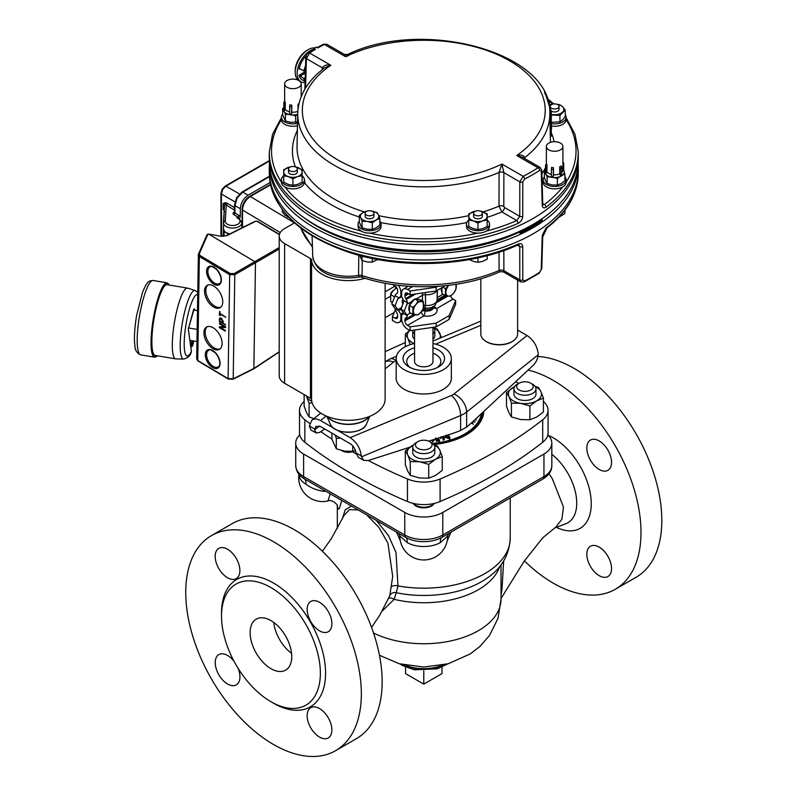<?xml version="1.0" encoding="UTF-8"?>
<svg xmlns="http://www.w3.org/2000/svg" width="796" height="796" viewBox="0 0 796 796"><rect width="100%" height="100%" fill="white"/><g stroke="black" fill="none" stroke-linecap="round" stroke-linejoin="round"><path stroke-width="1.19" d="M550.922 112.336L551.29 136.166L551.29 112.326L546.295 96.445M551.29 136.166L550.165 129.708M551.29 112.326L549.131 102.346L544.384 92.256M551.538 128.683L551.499 125.659M219.308 326.838L224.094 326.659L219.487 323.912L219.497 323.166L225.348 326.659L225.497 327.454L220.721 327.654L225.298 330.38L225.278 331.126L219.427 327.634L219.517 326.828M219.945 315.554L219.288 315.166L219.676 311.365L219.975 313.365L225.825 317.236L219.965 314.112L219.945 315.534M212.85 348.618A12.875 7.433 -120 0 0 219.447 349.345A12.875 7.433 -120 0 0 221.447 339.126A12.875 7.433 -120 0 0 213.169 327.773A12.875 7.433 -120 0 0 206.572 327.047A12.875 7.433 -120 0 0 204.562 337.255A12.875 7.433 -120 0 0 212.85 348.618M213.487 306.938A12.875 7.433 -120 0 0 220.084 307.664A12.875 7.433 -120 0 0 222.084 297.445A12.875 7.433 -120 0 0 213.806 286.092A12.875 7.433 -120 0 0 207.209 285.366A12.875 7.433 -120 0 0 205.199 295.575A12.875 7.433 -120 0 0 213.487 306.938M219.517 321.674L219.796 318.022L221.218 318.181L223.129 321.584L223.109 323.067L225.706 324.997L219.517 321.674L220.164 321.305M253.208 368.846L253.874 368.488L255.486 262.789L254.839 261.665L208.681 234.084L206.92 234.989L207.955 234.094L199.269 253.834L199.985 255.446L230.323 273.575L234.153 273.575L279.207 247.556M279.207 249.058L234.79 274.71L229.686 274.68L199.348 256.551L198.393 254.412L196.682 358.966L197.935 360.916L228.273 379.035A0.915 0.517 120.9 0 1 228.094 378.627L233.208 378.806L234.79 274.71L234.153 273.575M196.811 358.439L197.756 360.498L199.348 256.551A0.915 0.517 120.9 0 1 199.985 255.446M221.139 236.322L226.552 235.546L255.307 221.189A0.915 0.527 63.5 0 1 255.745 221.258L226.999 235.616L220.94 236.293L208.93 234.104A0.915 0.517 2.6 0 0 208.681 234.084M199.269 253.834A0.915 0.706 -156.3 0 0 198.443 254.183L206.92 234.989M253.665 368.906L232.989 379.224A0.915 0.527 -116.5 0 0 233.208 378.806L253.874 368.488L279.207 351.742M224.731 326.29L224.094 326.659M220.124 323.544L219.487 323.912M225.656 327.096L219.427 327.634M220.084 327.255L219.756 326.688M220.174 321.295L219.199 321.106M219.855 320.738L219.875 318.878L219.228 319.246M219.875 318.878L220.164 317.893M223.109 323.057L221.198 318.927L219.875 319.634L219.855 321.126L222.462 322.678L223.119 321.295M221.855 318.549L220.532 319.266M221.776 318.589L219.875 319.634M223.069 320.848L222.482 321.186M220.263 315.345L219.288 315.166M219.945 314.788L219.985 311.783M220.601 313.743L219.965 314.112M207.885 285.038A12.875 7.433 -120 0 0 206.681 295.415A12.875 7.433 -120 0 0 214.791 306.181A12.875 7.433 -120 0 0 220.701 307.236M207.249 326.728A12.875 7.433 -120 0 0 206.055 337.106A12.875 7.433 -120 0 0 214.154 347.862A12.875 7.433 -120 0 0 220.064 348.917M191.906 340.688A4.139 0.836 99.5 0 0 191.319 345.981A4.139 0.836 99.5 0 0 191.667 346.708A4.139 0.836 99.5 0 0 191.796 346.678L192.722 345.414L193.607 340.967M183.667 359.066A34.765 7.045 99.5 0 1 182.254 323.594A34.765 7.045 99.5 0 1 195.139 290.52L187.727 288.152A35.87 7.263 99.5 0 0 187.528 288.102A35.87 7.263 99.5 0 0 176.413 312.311A35.87 7.263 99.5 0 0 172.732 352.529A35.87 7.263 99.5 0 0 175.677 358.867A35.87 7.263 99.5 0 0 175.886 358.887L183.667 359.066C187.697 358.031 190.224 355.762 191.259 352.26L191.398 351.315L191.259 352.26M187.528 288.102L167.09 284.689A35.87 7.263 99.5 0 0 155.976 308.888A35.87 7.263 99.5 0 0 152.305 349.106A35.87 7.263 99.5 0 0 155.25 355.444L175.677 358.867M189.886 340.35L196.95 341.534M193.796 310.052L197.418 310.659M188.393 327.932L197.129 329.395M241.835 227.527L243.636 227.019M532.753 384.339L530.803 383.214L532.753 384.339A11.035 6.368 180 0 1 535.987 388.846L535.987 394.1A11.035 6.368 180 0 1 524.952 400.478A11.035 6.368 180 0 1 513.918 394.1L513.918 388.846A11.035 6.368 180 0 1 517.141 384.339L519.101 383.214A8.278 4.776 0 0 0 519.101 389.97A8.278 4.776 0 0 0 530.803 389.97A8.278 4.776 0 0 0 530.803 383.214L530.803 383.214A8.278 4.776 0 0 0 519.101 383.214M535.987 388.846A11.035 6.368 180 0 1 529.171 394.736A11.035 6.368 180 0 1 517.151 393.353A11.035 6.368 180 0 1 513.918 388.846M433.372 327.285A11.035 6.368 180 0 1 434.815 330.43L434.815 335.693A11.035 6.368 180 0 1 432.974 339.215M414.577 339.215A11.035 6.368 180 0 1 412.736 335.693L412.736 330.43A11.035 6.368 180 0 1 412.746 330.27M434.815 330.43A11.035 6.368 180 0 1 432.974 333.952M414.577 333.952A11.035 6.368 180 0 1 412.736 330.43M413.442 445.014L405.313 450.864L407.791 454.994A16.557 9.562 0 0 0 419.492 461.75A16.557 9.562 0 0 0 435.482 459.272A16.557 9.562 0 0 0 439.77 450.038A16.557 9.562 0 0 0 434.138 445.064M413.423 445.064A16.557 9.562 0 0 0 412.069 445.76A16.557 9.562 0 0 0 407.791 454.994L410.258 461.531L419.492 461.75L428.726 464.386L435.482 459.272L442.248 456.576L439.77 450.038L437.293 445.919L433.87 444.675M442.248 456.576L442.248 470.386L435.482 475.491L428.726 478.187L419.492 477.968L410.258 475.331L407.791 471.212L405.313 464.675L405.313 450.864M431.581 442.755L429.631 441.621L431.581 442.755A11.035 6.368 180 0 1 434.815 447.262L434.815 452.516A11.035 6.368 180 0 1 423.78 458.884A11.035 6.368 180 0 1 412.736 452.516L412.736 447.262A11.035 6.368 180 0 1 415.97 442.755L417.92 441.621A8.278 4.776 0 0 0 417.92 448.387A8.278 4.776 0 0 0 429.631 448.387A8.278 4.776 0 0 0 429.631 441.621L429.631 441.621A8.278 4.776 0 0 0 417.92 441.621M428.726 478.187L428.726 464.386M410.258 475.331L410.258 461.531M306.221 395.771L306.609 396.577A16.557 9.562 0 0 0 311.753 401.323M306.321 395.831A16.557 9.562 0 0 0 306.609 396.577L309.087 403.114L312.161 402.945M313.893 418.577L309.087 416.925L306.609 412.796L304.142 406.259L304.142 394.567M309.087 416.925L309.087 403.114M514.624 386.607L506.485 392.458L508.962 396.577A16.557 9.562 0 0 0 520.664 403.333A16.557 9.562 0 0 0 536.653 400.866A16.557 9.562 0 0 0 540.942 391.632A16.557 9.562 0 0 0 535.31 386.647M514.594 386.647A16.557 9.562 0 0 0 513.241 387.344A16.557 9.562 0 0 0 508.962 396.577L511.43 403.114L520.664 403.333L529.897 405.97L536.653 400.866L543.419 398.169L540.942 391.632L538.464 387.503L535.041 386.269M543.419 398.169L543.419 411.97L536.653 417.084L529.897 419.781L520.664 419.562L511.43 416.925L508.962 412.796L506.485 406.259L506.485 392.458M529.897 419.781L529.897 405.97M511.43 416.925L511.43 403.114M409.741 330.43L405.313 334.041L407.791 338.161A16.557 9.562 0 0 0 414.358 343.554M409.87 330.499A16.557 9.562 0 0 0 407.791 338.161L410.258 344.708M439.72 338.28A16.557 9.562 0 0 0 439.77 333.216A16.557 9.562 0 0 0 434.138 328.231M441.491 337.534L437.293 329.096L433.87 327.853M405.313 346.688L405.313 334.041M543.419 401.483A27.591 15.93 180 0 1 548.056 410.328A27.591 15.93 180 0 1 542.703 419.751A478.277 276.132 180 0 1 440.098 478.983A27.591 15.93 180 0 1 407.452 478.983A478.277 276.132 180 0 1 368.359 460.516M356.14 453.849A478.277 276.132 180 0 1 352.419 451.73M331.922 439.143A478.277 276.132 180 0 1 320.808 431.611M309.753 423.542A478.277 276.132 180 0 1 304.848 419.751A27.591 15.93 180 0 1 299.505 410.328A27.591 15.93 180 0 1 304.142 401.483M515.768 381.592A478.277 276.132 180 0 1 518.634 383.483M385.125 351.723A478.277 276.132 180 0 1 405.313 342.579M483.809 411.413A60.058 34.676 180 0 1 433.74 444.516M548.056 410.328L548.056 432.855A27.591 15.93 180 0 1 542.703 442.277A478.277 276.132 180 0 1 440.098 501.52A27.591 15.93 180 0 1 407.452 501.52A478.277 276.132 180 0 1 304.848 442.277A27.591 15.93 180 0 1 299.505 432.855L299.505 410.328M405.572 667.128L405.572 673.615L423.78 684.132L441.989 673.615L441.989 667.128M423.78 684.132L423.78 670.7M335.623 750.668L356.439 738.648A124.166 71.69 -120 0 0 375.473 639.158A124.166 71.69 -120 0 0 294.351 529.738A124.166 71.69 -120 0 0 232.273 523.589L211.457 535.608A124.166 71.69 60 0 1 273.545 541.758A124.166 71.69 60 0 1 354.658 651.168A124.166 71.69 60 0 1 335.623 750.668A124.166 71.69 60 0 1 273.545 744.519A124.166 71.69 60 0 1 192.423 635.099A124.166 71.69 60 0 1 211.457 535.608M548.932 473.849A40.467 23.363 60 0 1 552.225 478.535L563.478 507.042L561.896 519.241L555.747 527.191L542.872 537.678L524.086 561.319L501.032 598.483M528.096 370.1A124.166 71.69 60 0 1 553.2 380.359A124.166 71.69 60 0 1 634.312 489.779A124.166 71.69 60 0 1 615.288 589.279A124.166 71.69 60 0 1 553.2 583.13A124.166 71.69 60 0 1 524.375 560.862M599.189 440.924A17.472 10.089 60 0 1 610.602 456.327A17.472 10.089 60 0 1 607.925 470.327A17.472 10.089 60 0 1 599.189 469.461A17.472 10.089 60 0 1 587.776 454.058A17.472 10.089 60 0 1 590.453 440.059A17.472 10.089 60 0 1 599.189 440.924M599.189 547.131A17.472 10.089 60 0 1 610.602 562.523A17.472 10.089 60 0 1 607.925 576.533A17.472 10.089 60 0 1 599.189 575.667A17.472 10.089 60 0 1 587.776 560.265A17.472 10.089 60 0 1 590.453 546.265A17.472 10.089 60 0 1 599.189 547.131M501.032 594.811L501.987 589.478L503.659 560.931M344.041 515.42L349.454 509.629L358.21 509.967M366.478 514.733L378.926 527.43L387.911 543.111L392.697 576.453L389.801 595.677L379.801 615.159L371.563 627.407M270.939 587.567A69.899 40.357 -120 0 0 235.994 584.105A69.899 40.357 -120 0 0 225.278 640.113A69.899 40.357 -120 0 0 270.939 701.714A69.899 40.357 -120 0 0 305.893 705.176A69.899 40.357 -120 0 0 316.609 649.158A69.899 40.357 -120 0 0 270.939 587.567M319.534 630.85A17.472 10.089 60 0 1 308.112 615.457A17.472 10.089 60 0 1 310.788 601.448A17.472 10.089 60 0 1 319.534 602.313A17.472 10.089 60 0 1 330.947 617.716A17.472 10.089 60 0 1 328.27 631.716A17.472 10.089 60 0 1 319.534 630.85M238.113 668.361A17.472 10.089 60 0 1 236.322 684.868A17.472 10.089 60 0 1 227.586 684.003A17.472 10.089 60 0 1 216.164 668.61A17.472 10.089 60 0 1 218.85 654.601A17.472 10.089 60 0 1 227.586 655.466A17.472 10.089 60 0 1 234.024 661.287M319.504 737.076A17.472 10.089 60 0 1 308.082 721.673A17.472 10.089 60 0 1 310.768 707.674A17.472 10.089 60 0 1 319.504 708.539A17.472 10.089 60 0 1 330.917 723.932A17.472 10.089 60 0 1 328.241 737.942A17.472 10.089 60 0 1 319.504 737.076M227.527 577.767A17.472 10.089 60 0 1 216.114 562.364A17.472 10.089 60 0 1 218.791 548.364A17.472 10.089 60 0 1 227.527 549.23A17.472 10.089 60 0 1 238.939 564.633A17.472 10.089 60 0 1 236.263 578.632A17.472 10.089 60 0 1 227.527 577.767M615.288 589.279L636.094 577.259A124.166 71.69 -120 0 0 655.128 477.759A124.166 71.69 -120 0 0 574.015 368.349A124.166 71.69 -120 0 0 537.947 356.469M273.734 622.432A29.432 16.995 -120 0 0 291.565 653.327M270.939 668.67A29.432 16.995 60 0 1 251.715 642.73A29.432 16.995 60 0 1 256.222 619.149A29.432 16.995 60 0 1 285.655 636.143A29.432 16.995 60 0 1 285.655 670.123A29.432 16.995 60 0 1 270.939 668.67M330.28 493.838L327.922 500.963C331.454 498.903 337.862 504.535 337.414 506.007M337.365 505.828L337.932 508.465L338.628 508.992L339.434 508.485L341.743 500.455M299.007 474.336A23.601 13.622 0 0 0 305.913 484.117C311.087 488.137 317.325 490.555 324.619 491.381A9.194 0.637 87.2 0 1 324.629 490.575M311.753 483.142L304.5 478.923A25.601 14.776 180 0 1 301.883 477.152C298.182 474.476 296.132 470.615 295.734 465.6A26.875 15.512 180 0 0 303.604 476.565A5.522 3.184 120 0 0 304.5 478.923A9.194 5.313 120 0 1 305.913 484.117M299.734 434.915A26.875 15.512 0 0 0 295.734 443.064A26.875 15.512 0 0 0 303.604 454.038L303.604 476.565L404.776 534.982L404.776 512.455A26.875 15.512 0 0 0 442.785 512.455L543.957 454.038L543.957 476.565A5.522 3.184 60 0 1 542.812 479.092C548.951 475.152 551.956 470.655 551.827 465.6A26.875 15.512 180 0 1 543.957 476.565L442.785 534.982A26.875 15.512 180 0 1 404.776 534.982A5.522 3.184 120 0 0 405.671 537.34L399.761 533.947M396.458 532.046L400.328 540.753M447.223 540.753L451.093 532.046M391.453 586.921A5.522 3.333 -170.9 0 1 397.97 585.906L395.99 552.424L388.528 535.638L376.359 520.435M351.494 506.077L345.205 509.808L342.19 519.161M448.447 533.579L441.88 537.34A9.194 5.313 -120 0 0 440.467 542.534L447.69 535.907L448.884 533.25M543.957 454.038A26.875 15.512 0 0 0 551.827 443.064A26.875 15.512 0 0 0 547.817 434.915M389.821 595.637A5.522 5.413 -154 0 1 396.229 592.712L397.97 585.906A86.456 49.919 0 0 0 510.236 538.265L510.236 497.898M388.667 598.254A5.522 3.622 -146.6 0 1 394.139 599.328L396.229 592.712A81.859 47.263 0 0 0 487.769 577.677L488.177 577.379M382.15 611.129L394.139 599.328A77.262 44.606 0 0 0 499.629 566.613M404.776 512.455L303.604 454.038M434.298 503.4A11.035 6.368 180 0 1 423.78 507.848A11.035 6.368 180 0 1 413.253 503.4M566.135 182.115A11.492 6.637 180 0 1 566.135 182.234A11.492 6.637 180 0 1 562.623 187.01A11.492 6.637 180 0 1 546.504 186.921A11.492 6.637 180 0 1 543.141 182.234L543.141 179.826A11.492 6.637 180 0 1 544.384 176.831M565.26 114.694A11.492 6.637 180 0 1 566.135 117.241L566.135 119.639A11.492 6.637 180 0 1 566.135 119.758A11.492 6.637 180 0 1 551.529 126.027M543.141 180.334A11.96 6.905 0 0 0 542.683 182.304L542.763 183.05A131.35 75.829 180 0 1 542.166 183.786M379.831 221.089A11.492 6.637 180 0 1 381.075 224.084L381.075 226.482A11.492 6.637 180 0 1 369.782 233.119A11.492 6.637 180 0 1 361.304 231.099A11.492 6.637 180 0 1 358.081 226.482L358.081 224.084A11.492 6.637 180 0 1 359.314 221.089M487.182 220.104A11.492 6.637 180 0 1 489.48 224.084L489.48 226.482A11.492 6.637 180 0 1 486.256 231.099A11.492 6.637 180 0 1 477.779 233.119A11.492 6.637 180 0 1 466.486 226.482L466.486 224.084A11.492 6.637 180 0 1 468.784 220.104M359.314 217.01A131.35 75.829 180 0 1 304.788 183.05L304.878 182.284A11.96 6.905 0 0 0 304.41 180.334M297.475 125.738A11.492 6.637 180 0 1 281.426 119.758A11.492 6.637 180 0 1 281.416 119.639L281.416 117.241A11.492 6.637 180 0 1 282.66 114.236M302.112 175.846A11.492 6.637 180 0 1 304.41 179.826L304.41 182.234A11.492 6.637 180 0 1 297.415 188.344A11.492 6.637 180 0 1 284.928 187.01A11.492 6.637 180 0 1 281.416 182.234A11.492 6.637 180 0 1 281.426 182.115M373.961 213.268L373.961 216.273A4.388 2.537 180 0 1 371.254 218.611A4.388 2.537 180 0 1 366.468 218.064A4.388 2.537 180 0 1 365.185 216.273L365.185 213.268A4.388 2.537 180 0 1 367.891 210.93A4.388 2.537 180 0 1 372.677 211.477A4.388 2.537 180 0 1 373.961 213.268A4.388 2.537 180 0 1 371.254 215.607A4.388 2.537 180 0 1 366.468 215.059A4.388 2.537 180 0 1 365.185 213.268M482.376 213.268L482.376 216.273A4.388 2.537 180 0 1 477.978 218.81A4.388 2.537 180 0 1 473.59 216.273L473.59 213.268A4.388 2.537 180 0 1 477.978 210.731A4.388 2.537 180 0 1 482.376 213.268A4.388 2.537 180 0 1 477.978 215.806A4.388 2.537 180 0 1 473.59 213.268M550.255 106.236A4.388 2.537 180 0 1 554.802 103.888A4.388 2.537 180 0 1 559.031 106.425L559.031 109.43A4.388 2.537 180 0 1 556.036 111.828A4.388 2.537 180 0 1 551.14 110.952M559.031 106.425A4.388 2.537 180 0 1 555.379 108.923A4.388 2.537 180 0 1 550.494 107.261M297.306 169.011L297.306 172.016A4.388 2.537 180 0 1 292.918 174.553A4.388 2.537 180 0 1 288.53 172.016L288.53 169.011A4.388 2.537 180 0 1 292.918 166.473A4.388 2.537 180 0 1 297.306 169.011A4.388 2.537 180 0 1 292.918 171.548A4.388 2.537 180 0 1 288.53 169.011M432.974 327.345L432.974 361.513A9.194 5.313 180 0 1 427.293 366.419A9.194 5.313 180 0 1 417.273 365.264A9.194 5.313 180 0 1 414.577 361.513L414.577 330.002M269.267 154.344A154.524 89.212 0 0 0 269.267 156.543A154.524 89.212 0 0 0 365.523 238.074A154.524 89.212 0 0 0 533.041 218.522A154.524 89.212 0 0 0 578.284 156.543A154.524 89.212 0 0 0 578.284 154.344L578.224 151.608A154.464 89.182 180 0 1 546.076 207.179C543.867 208.542 542.583 207.856 542.245 205.119L541.26 171.23L539.648 170.364A153.598 88.674 180 0 1 532.385 174.861A153.598 88.674 180 0 1 524.604 179.05L522.783 181.896L522.733 216.383C522.465 219.467 520.932 221.776 518.116 223.318A154.464 89.182 180 0 1 354.787 232.492A154.464 89.182 180 0 1 269.327 151.608L269.267 154.344M578.155 163.658L578.284 169.657A154.524 89.212 180 0 1 578.284 171.866A154.524 89.212 180 0 1 533.041 233.845A154.524 89.212 180 0 1 365.523 253.387A154.524 89.212 180 0 1 269.267 171.866A154.524 89.212 180 0 1 269.267 169.657L269.396 163.658A154.394 89.132 -0 0 0 423.78 253.894A154.394 89.132 -0 0 0 578.155 163.658A154.394 89.132 -0 0 0 578.145 163.1M578.224 174.593C577.428 194.95 566.573 213.059 545.658 228.92L542.763 234.561L541.778 268.501L539.2 273.227A2.209 1.363 -123.6 0 0 539.648 272.262L541.26 269.287L542.245 235.347L546.076 227.964A154.464 89.182 -0 0 0 578.224 174.593L578.284 171.866M518.116 244.103A2.209 1.104 66 0 1 517.669 245.078C470.655 266.531 401.861 269.585 349.762 252.601C299.097 235.367 272.282 209.368 269.327 174.593A154.464 89.182 -0 0 0 356.499 253.765A154.464 89.182 -0 0 0 518.116 244.103C520.922 243.079 522.465 243.914 522.733 246.611L522.783 279.953L524.604 280.948A153.598 88.674 -0 0 0 532.385 276.749A153.598 88.674 -0 0 0 539.648 272.262M545.658 228.92A2.209 1.423 -126.8 0 0 546.076 227.964M269.416 163.1A154.394 89.132 -0 0 0 269.396 163.658M541.499 219.199A150.842 87.082 -0 0 0 543.449 217.766M332.857 233.497A150.842 87.082 -0 0 0 514.694 233.497M468.784 259.217L473.381 261.426L477.978 262.292L482.585 261.426L487.182 259.217L487.182 255.665M282.291 209.716L282.291 211.895L284.948 215.228L288.898 217.487M359.314 254.571L362.061 260.491L367.195 261.954L372.319 262.083L377.722 259.496M578.284 156.543L578.155 162.553A154.394 89.132 180 0 1 423.78 250.581A154.394 89.132 180 0 1 269.396 162.553L269.267 156.543M486.256 231.099A152.255 87.898 0 0 0 516.773 220.532A2.209 1.104 66 0 1 518.116 223.318M322.3 69.62L322.35 67.829C323.992 65.302 326.818 64.446 330.808 65.272L324.609 67.819C307.455 80.844 298.5 95.958 297.744 113.171L297.037 146.345A126.753 73.182 0 0 0 364.319 211.875M522.733 216.383A2.209 1.234 0.1 0 1 519.758 216.303L516.773 220.532L501.848 211.915L499.022 206.134L499.072 172.424L501.918 164.056L503.878 172.632L503.808 206.343L504.455 207.467L519.758 216.303L519.798 181.826L523.151 176.314A2.209 1.184 63.3 0 1 524.604 179.05M304.878 182.284L304.41 180.095M524.256 158.275A3.682 2.129 178.4 0 1 524.853 157.548A126.047 72.774 180 0 0 549.807 113.171C552.295 52.267 423.014 17.621 347.534 54.506L345.633 56.705L344.22 54.337L326.778 44.268L324.4 44.447A151.389 87.401 0 0 0 318.042 47.83L316.092 47.153A153.598 88.674 0 0 0 314.261 48.208L314.261 49.262A2.209 1.274 60 0 1 314.33 49.233L308.35 52.974A2.209 1.363 56.4 0 1 309.574 53.004L330.808 65.272A121.44 70.118 0 0 0 337.902 159.956A121.44 70.118 0 0 0 501.918 164.056L523.151 176.314A151.389 87.401 0 0 0 537.977 167.757L540.195 167.478L522.763 157.409L516.743 155.499C520.614 154.464 523.31 155.15 524.853 157.548L524.882 158.643M348.479 55.71A3.682 2.189 179.9 0 1 345.991 56.148M314.33 49.233A2.209 1.274 60 0 1 315.435 49.332A151.389 87.401 0 0 0 309.574 53.004L306.42 58.635L322.35 67.829A3.682 2.119 -178.4 0 1 323.315 68.814M483.182 211.885A126.753 73.182 0 0 0 499.022 206.134A3.682 2.05 -179.9 0 1 503.808 206.343M487.182 217.348A131.35 75.829 180 0 0 501.848 211.915A3.682 2.119 120 0 0 504.455 207.467M297.744 113.171A126.047 72.774 180 0 0 366.538 178.901A126.047 72.774 180 0 0 499.072 172.424A3.682 2.05 -179.9 0 1 503.878 172.632L519.798 181.826A2.209 1.234 0.1 0 0 522.783 181.896M543.141 180.095L542.683 182.284M314.261 48.655L315.435 49.332M316.947 47.72L323.415 44.277A2.209 1.184 63.3 0 1 324.4 44.447L345.633 56.705A121.44 70.118 0 0 1 509.649 60.804A121.44 70.118 0 0 1 516.743 155.499L537.977 167.757A2.209 1.363 56.4 0 1 539.648 170.364M546.076 207.179A2.209 1.423 -126.8 0 0 544.335 204.622A152.255 87.898 0 0 0 562.623 187.01M558.692 217.437L564.901 213.487L564.901 210.204M372.319 258.451L372.319 262.083M362.061 256.103L362.061 260.491M287.605 216.104L287.605 217.209M477.978 257.864L477.978 262.292M332.798 233.467A150.842 87.082 -0 0 0 514.753 233.467M304.102 217.766A150.842 87.082 -0 0 0 518.803 232.382L518.803 231.696M518.873 231.666L520.116 232.392A152.683 88.147 -0 0 0 542.225 219.626L541.439 219.169M518.803 232.382L520.116 233.138L520.116 232.392M520.116 233.138A152.683 88.147 -0 0 0 542.225 220.373L542.225 219.626M503.828 250.581L503.878 270.69A3.682 2.189 -0.1 0 0 499.072 270.491L499.042 252.193M539.2 273.227L524.146 281.923L520.773 281.933L519.798 279.884L519.758 246.541L518.932 244.869L517.669 245.078M362.289 260.581L362.021 276.889L359.105 277.018L358.568 275.346A4.597 2.746 -179.4 0 1 362.14 275.605A126.047 72.774 -0 0 0 499.072 270.491L500.017 271.695L503.331 271.864L503.878 270.69L519.798 279.884A2.209 1.313 -0.1 0 0 522.783 279.953M524.146 281.923A2.209 1.184 -116.7 0 0 524.604 280.948M305.107 81.023A16.099 9.293 -60 0 1 303.813 78.496L305.196 77.7M305.057 82.585A18.398 10.617 -60 0 1 300.978 81.749L299.027 80.625A18.398 10.617 -60 0 1 295.216 72.207A18.398 10.617 -60 0 1 308.221 49.67A18.398 10.617 -60 0 1 314.728 47.929M300.978 81.749A18.398 10.617 -60 0 1 297.167 73.332A18.398 10.617 -60 0 1 314.102 49.233M295.216 72.207L295.216 70.705A16.557 9.562 -60 0 1 306.918 50.427L308.221 49.67M306.171 55.819A16.099 9.293 -60 0 0 299.087 69.212L299.913 68.735L299.087 69.212L299.913 68.735L303.813 70.993A16.099 9.293 -60 0 1 305.535 65.988M303.813 70.993L305.425 70.068M305.087 81.471L302.122 79.759A16.099 9.293 -60 0 1 299.087 75.222L305.375 71.59M303.813 78.496L299.087 75.222M356.011 452.864L361.314 455.929L363.553 460.327L358.29 457.292L356.011 452.864C355.315 448.874 353.354 445.8 350.14 443.661L320.509 426.556L315.942 426.367L314.629 429.85L316.181 432.984L319.514 432.477L324.738 428.994M351.364 432.119A18.497 10.676 180 0 1 345.305 432.119M361.314 455.929C360.27 448.088 356.548 441.999 350.14 437.651L337.086 430.119M517.619 330.081L527.042 335.524C533.449 339.862 537.171 345.952 538.215 353.792L538.195 354.787L466.625 412.059L466.625 427.034L460.605 430.517L460.605 415.532A26.676 15.403 0 0 0 466.625 412.059A15.631 10.358 51.3 0 0 453.949 394.01A11.035 6.368 180 0 1 451.451 395.453L350.14 437.651M333.484 428.039L320.509 420.547C317.037 418.626 314.161 418.507 311.883 420.189L309.345 425.92L314.639 428.984M451.342 376.757A27.651 15.97 180 0 1 451.431 378.03A27.651 15.97 180 0 1 443.332 389.324A27.651 15.97 180 0 1 413.194 392.786A27.651 15.97 180 0 1 396.129 378.03A27.651 15.97 180 0 1 396.209 376.757M484.495 340.389A17.94 10.358 -0 0 0 484.674 340.539A17.94 10.358 -0 0 0 486.535 341.802A17.94 10.358 -0 0 0 513.768 340.539A17.94 10.358 -0 0 0 513.947 340.389M428.686 441.153L449.621 434.437A188.742 124.972 128.7 0 0 460.605 430.517M538.195 354.787C537.668 358.946 536.036 362.429 533.31 365.235L474.555 420.049A188.742 90.167 -67.4 0 1 466.625 427.034M363.553 460.327L368.17 460.576L409.791 447.223M316.181 432.984L310.908 429.94L309.345 425.92M480.824 278.769L480.824 334.022A18.398 10.617 -0 0 0 484.306 340.24A18.398 10.617 -0 0 0 486.217 341.534A18.398 10.617 -0 0 0 514.136 340.24A18.398 10.617 -0 0 0 517.619 334.022L517.619 280.112M414.577 353.215A17.064 9.851 0 0 0 411.711 354.548A17.064 9.851 0 0 0 410.537 367.722M437.014 367.722A17.064 9.851 0 0 0 432.974 353.215M432.507 439.929L432.805 440.904L434.118 440.496L432.646 441.73L431.8 440.158M443.462 436.417L444.437 439.123L443.233 440.089L442.805 439.76L443.82 438.108L440.248 437.452M443.77 439.82L443.82 438.108M444.407 437.77L444.437 439.123L444.407 437.77M471.779 422.577L473.341 424.198L471.312 422.994M472.675 421.771L475.103 421.88L472.108 422.288M475.252 419.392L476.197 420.149L474.854 419.761M477.381 417.711L476.874 417.88M447.83 435.014L449.989 437.362L449.302 438.477L447.332 438.158L445.253 435.84M438.686 437.949L438.437 439.034L439.601 440.029M438.755 438.676L438.437 439.482M439.531 440.317L439.531 439.74L438.258 441.044L436.019 440.288L436.308 439.362L435.432 438.904M436.019 440.288L436.308 439.362L436.308 440.646M445.253 437.362L445.939 435.621M447.909 435.74L447.909 435.054M449.233 437.462L449.233 436.128M449.233 437.631L449.989 438.865M438.556 438.924L438.556 437.989M438.437 440.536L439.531 441.243M432.099 440.059L432.606 441.74M432.805 441.68L432.805 440.904M433.422 441.173L433.422 440.397M433.681 440.964L433.681 440.327M443.601 437.671L443.601 436.586M443.631 438.138L442.855 436.606M443.899 438.516L444.377 439.223M446.297 436.646L446.078 437.482L446.297 436.646M435.939 440.009L437.273 440.457M446.297 435.143L446.695 436.885L448.944 438.079L448.546 436.327L446.297 435.143M446.078 437.173L446.078 435.979M448.944 438.546L449.153 437.243M447.631 438.307L447.631 437.7M446.695 437.74L446.695 436.885M438.069 440.646L438.815 439.84L437.462 439.362L436.715 440.168L438.069 441.074M438.865 441.521L438.815 439.84M436.715 440.875L436.666 441.481M437.273 439.402L438.029 438.158M438.039 439.362L438.039 438.516M438.079 439.86L438.039 438.178M435.939 438.506L437.273 438.954M441.093 438.228L441.093 437.601L443.631 437.72M414.577 343.504A27.561 15.91 0 0 0 404.288 347.255A27.561 15.91 0 0 0 396.209 358.508A27.561 15.91 0 0 0 413.233 373.205A27.561 15.91 0 0 0 443.272 369.762A27.561 15.91 0 0 0 451.342 358.508A27.561 15.91 0 0 0 432.974 343.504M414.577 347.772A20.736 11.97 0 0 0 409.114 350.041A20.736 11.97 0 0 0 409.114 366.976A20.736 11.97 0 0 0 438.447 366.976L438.447 366.976A20.736 11.97 0 0 0 432.974 347.772M482.515 412.607A58.864 33.989 180 0 1 465.401 434.457A58.864 33.989 180 0 1 433.223 443.969M355.454 450.486L352.737 451.322L344.529 451.123L336.32 448.785L331.922 439.302L331.922 433.143M335.166 435.014L336.32 438.307L340.618 438.158M352.737 451.322L352.737 445.83M336.32 448.785L336.32 438.307M354.608 450.785A8.736 5.045 180 0 1 354.509 450.835A8.736 5.045 180 0 1 341.693 450.546M302.112 175.757L302.112 172.016A9.194 5.313 180 0 1 297.515 176.613L302.112 175.757L302.112 182.224L297.515 184.423L292.918 185.289L288.321 184.423L283.714 182.224L283.714 175.757L288.321 176.613A9.194 5.313 180 0 1 283.714 172.016A9.194 5.313 180 0 1 288.321 167.419A9.194 5.313 180 0 1 290.52 166.891M295.316 166.891A9.194 5.313 180 0 1 297.515 167.419A9.194 5.313 180 0 1 302.112 172.016L302.112 169.618L295.057 166.802M290.769 166.802L283.714 169.618L283.714 175.757M297.515 176.613A9.194 5.313 180 0 1 288.321 176.613L292.918 178.821L297.515 176.613M292.918 178.821L292.918 185.289M304.41 179.826A11.492 6.637 180 0 1 292.918 186.463A11.492 6.637 180 0 1 281.416 179.826A11.492 6.637 180 0 1 283.714 175.846M551.33 115.012L559.946 115.41L565.26 110.097L565.26 116.564L562.603 119.888L559.946 121.878L551.449 122.295M557.041 104.306A9.194 5.313 180 0 1 562.603 106.773L559.946 104.783L556.882 104.246M549.907 104.873A9.194 5.313 180 0 1 552.235 104.306M552.394 104.246L549.847 104.674M565.26 110.097L562.603 106.773A9.194 5.313 180 0 1 562.603 112.087A9.194 5.313 180 0 1 554.643 114.733A9.194 5.313 180 0 1 551.32 114.385M559.946 115.41L559.946 121.878M566.135 117.241A11.492 6.637 180 0 1 551.469 123.619M250.332 196.493C245.586 199.766 242.989 204.274 242.521 210.015L242.521 209.706C242.969 204.164 245.486 199.806 250.063 196.642L270.54 184.821L250.332 196.493L294.45 222.9L284.6 228.591A18.398 10.617 0 0 0 279.207 236.094A18.398 10.617 0 0 0 284.6 243.606L310.48 258.551A3.682 2.119 180 0 1 311.564 259.993A36.795 21.243 0 0 0 365.115 278.282M385.125 299.346L390.319 296.341M395.085 286.072A27.591 15.93 -60 0 1 394.508 286.411L385.125 291.834M385.125 317.743L394.249 312.47M279.207 236.094L279.207 375.782A18.398 10.617 0 0 0 284.6 383.284L310.48 398.229A3.682 2.119 180 0 1 311.564 399.672A36.795 21.243 0 0 0 348.867 420.298A36.795 21.243 0 0 0 385.125 399.055L385.125 283.217M269.416 176.692L242.73 192.095L248.113 195.209L270.093 182.513M248.113 195.209C243.377 198.483 240.78 202.99 240.312 208.721L234.919 205.617L234.919 212.86L240.312 216.522L240.312 208.721M240.312 216.522L239.487 218.95M249.576 196.821A2.726 1.572 -120 0 0 249.417 196.542A10.328 5.96 120 0 0 242.113 209.179L242.113 227.367M249.417 196.542L270.451 184.393M224.532 211.776L223.945 210.383M223.447 222.432L224.482 205.418A1.841 1.502 3.5 0 1 224.482 205.348L224.482 205.328A4.597 2.657 0 0 0 224.482 205.328A4.597 2.657 0 0 0 223.218 203.497L225.407 202.662A1.473 1.164 -91.2 0 1 225.218 204.234L223.218 203.497L223.218 209.507A4.597 2.657 180 0 1 224.174 210.383M269.366 161.041L225.905 186.135L222.671 189.528L221.348 194.025L221.726 236.024M237.198 197.915L236.691 197.617L242.014 192.035A1.473 0.846 60 0 1 242.73 192.095L237.198 197.915L234.919 205.617A1.473 0.846 0 0 1 234.512 205.02L234.512 212.273A1.473 0.846 0 0 0 234.919 212.86A1.473 0.866 120.9 0 1 233.865 214.651L237.994 217.119A1.473 0.866 120.9 0 0 239.049 215.328M238.989 218.323L241.835 222.771A9.194 5.313 180 0 1 232.631 228.074A9.194 5.313 180 0 1 223.437 222.771A9.194 5.313 180 0 1 223.447 222.581A1.841 1.502 3.5 0 1 225.278 221.119A7.363 4.249 0 0 0 235.924 225.069A7.363 4.249 0 0 0 236.85 217.786L237.994 217.119L238.989 218.323L236.85 217.786M225.407 202.662L227.318 203.288A1.473 0.876 -58.7 0 1 226.253 205.079L225.218 204.234A1.841 1.502 3.5 0 0 224.482 205.348L223.437 228.77A9.194 5.313 0 0 0 229.945 233.855M222.114 236.273L220.95 234.601A1.473 0.846 0 0 0 221.348 235.188L223.099 236.303M224.87 232.114L224.044 232.581L223.567 229.835M224.044 236.243L224.044 232.581M395.403 309.803L392.428 316.679L395.035 318.181A3.682 2.119 -120 0 0 396.876 318.36A3.682 2.119 -120 0 0 397.632 316.679L397.632 315.425A3.682 2.119 -120 0 0 396.876 312.858L396.368 311.982A6.438 3.721 60 0 1 395.134 308.669L391.781 303.982L395.134 295.664A6.438 3.721 60 0 1 396.368 293.774L396.876 293.485A3.682 2.119 -120 0 0 397.632 291.794L397.632 290.54A3.682 2.119 -120 0 0 395.035 286.033L392.428 284.461M433.691 306.221L436.656 308.569C434.367 308.261 433.143 307.584 432.964 306.52M393.423 290.411A3.701 2.129 120 0 0 393.214 290.53A3.701 2.129 120 0 0 390.597 294.928M421.174 301.485A7.363 4.249 120 0 0 415.97 304.49L418.109 300.988L423.313 301.445L423.313 308.39L421.174 311.893L418.109 314.858L412.905 314.39L412.905 307.455L415.97 304.49A7.363 4.249 120 0 0 413.373 311.196A7.363 4.249 120 0 0 415.97 314.898A7.363 4.249 120 0 0 421.174 311.893A7.363 4.249 120 0 0 423.78 305.186A7.363 4.249 120 0 0 421.174 301.485M414.388 299.356A7.363 4.249 120 0 0 414.019 299.555A7.363 4.249 120 0 0 411.721 301.505A7.363 4.249 120 0 0 409.472 311.097M417.87 299.286L417.701 299.187A7.363 4.249 120 0 0 416.328 298.848A7.363 4.249 120 0 0 415.154 299.047M441.581 287.853A7.363 4.249 120 0 0 441.989 292.321M402.945 299.147A3.701 2.129 120 0 0 402.935 303.435L403.234 303.604M392.348 302.52L390.687 301.565L390.687 294.629L392.816 291.127L395.891 288.152L396.925 288.072M397.343 288.998L395.891 288.152M394.547 296.858L390.687 294.629M392.428 316.679L392.428 320.43L395.035 321.932A8.278 4.776 60 0 0 399.174 322.34L401.851 320.798M398.249 285.247A8.278 4.776 60 0 1 400.885 292.421L400.885 296.162A0.915 0.527 60 0 1 400.696 296.59L397.721 298.918L395.035 305.863L391.781 303.982M398.716 297.734L395.134 295.664M395.035 305.863L398.716 310.738L395.134 308.669M398.716 310.738L400.696 314.171A0.915 0.527 60 0 1 400.885 314.808L400.885 318.549A8.278 4.776 60 0 1 399.174 322.34M398.637 297.774L400.696 296.59M441.989 287.615L441.989 293.634L445.422 295.624L445.422 288.679L448.496 285.714A7.363 4.249 120 0 0 445.889 292.421A7.363 4.249 120 0 0 448.496 296.122L445.422 295.624M442.785 287.157L445.422 288.679M450.626 296.082L448.496 296.122A7.363 4.249 120 0 0 453.69 293.117L450.626 296.082M456.128 284.301L455.829 289.615L453.69 293.117A7.363 4.249 120 0 0 456.297 286.411A7.363 4.249 120 0 0 455.899 284.341M423.313 301.445L419.88 299.465L414.676 298.998L409.472 305.475L409.472 312.41L412.905 314.39M409.472 305.475L412.905 307.455M414.676 298.998L418.109 300.988M437.402 290.261L437.143 298.769M425.412 292.54L425.601 305.465L424.716 308.112L423.412 308.032M422.666 309.664A3.682 2.119 -0 0 1 425.044 309.644A3.682 0.925 -79.4 0 0 424.716 308.112A7.512 4.338 -0 0 0 432.347 307.057L432.855 306.759A8.229 4.756 -0 0 1 424.815 307.972A3.682 3.592 60 0 0 423.432 307.943M422.477 300.968L422.407 292.978M455.65 300.609L449.143 315.624L449.143 319.385L455.65 304.361L455.65 300.609L453.043 299.107A3.682 2.119 60 0 1 450.695 296.032M410.119 330.648L407.522 329.146A8.278 4.776 60 0 1 401.662 319.007L401.662 315.256A0.915 0.527 60 0 1 401.851 314.838L403.861 313.684L401.015 309.316L403.861 300.788L401.851 297.256A0.915 0.527 60 0 1 401.662 296.619L401.662 292.868A8.278 4.776 60 0 1 403.383 289.077A8.278 4.776 60 0 1 407.522 289.495L410.119 290.998L436.138 287.237L436.138 290.998L410.119 294.749L407.522 293.246A3.682 2.119 -120 0 0 405.681 293.067A3.682 2.119 -120 0 0 404.915 294.749L404.915 296.003A3.682 2.119 -120 0 0 405.681 298.57L406.189 299.445A6.438 3.721 60 0 1 407.413 302.749L404.269 311.196L407.413 315.763A6.438 3.721 60 0 1 406.189 317.654L405.681 317.942A3.682 2.119 -120 0 0 404.915 319.624L404.915 320.878A3.682 2.119 -120 0 0 407.522 325.385L410.119 326.887L436.138 323.136L436.138 326.887L410.119 330.648L410.119 326.887M410.119 290.998L410.119 294.749M403.841 313.694L407.413 315.763M398.637 310.669L401.025 309.286L404.269 311.196M403.841 300.689L407.413 302.749M449.143 319.385L436.138 326.887M449.143 315.624L436.138 323.136M444.884 295.306L437.143 299.774M405.681 317.942L406.189 317.654M445.312 285.694L436.138 290.998M437.71 286.321L436.138 287.237M545.549 170.135A9.661 5.572 0 0 0 547.807 175.956A9.661 5.572 0 0 0 559.807 176.722A9.661 5.572 0 0 0 563.727 170.135M560.493 143.101A8.278 4.776 0 0 0 551.469 142.066A8.278 4.776 0 0 0 546.364 146.484A8.278 4.776 0 0 0 554.643 151.26A8.278 4.776 0 0 0 562.911 146.484A8.278 4.776 0 0 0 560.493 143.101M546.961 171.856L546.961 164.792A8.278 4.776 180 0 1 546.444 163.668L545.549 165.11L545.549 172.165A9.194 5.313 0 0 0 546.066 173.299L546.961 171.856A8.278 4.776 0 0 0 548.782 173.448A8.278 4.776 0 0 0 551.3 174.433M553.489 174.802L553.489 167.737A8.278 4.776 180 0 1 551.538 167.439L551.3 176.314A9.194 5.313 0 0 0 553.25 176.613L553.489 174.802A8.278 4.776 0 0 0 559.737 173.836L560.384 175.508A9.194 5.313 0 0 0 561.817 174.682L561.817 167.628A9.194 5.313 180 0 1 560.384 168.454L560.384 175.508M561.817 167.628L561.16 165.946A8.278 4.776 180 0 1 559.737 166.772L559.737 173.836M561.817 172.443A8.278 4.776 0 0 0 562.911 170.065L562.911 146.484M563.21 162.374A9.194 5.313 180 0 1 563.727 163.498L563.727 170.563M560.384 168.454L559.737 166.772M553.489 167.737L553.25 176.613M553.25 169.558A9.194 5.313 180 0 1 551.3 169.249M546.961 164.792L546.066 166.235L546.066 173.299M546.066 166.235A9.194 5.313 180 0 1 545.549 165.11M562.881 174.921L564.901 174.274L564.901 180.742L561.14 183.577L557.389 185.08L552.255 184.961L547.131 183.488L545.758 181.199L544.384 177.568L544.384 171.1L544.981 171.946M545.549 170.085L544.384 171.1M546.394 174.921L547.131 177.02L550.096 176.941M554.354 177.588L557.389 178.612L559.548 176.811M564.901 174.274L564.264 172.453M547.131 177.02L547.131 183.488M557.389 178.612L557.389 185.08M564.901 176.831A11.492 6.637 180 0 1 566.135 179.826A11.492 6.637 180 0 1 559.041 185.956A11.492 6.637 180 0 1 546.504 184.523A11.492 6.637 180 0 1 543.141 179.826M487.182 220.014L487.182 216.273A9.194 5.313 180 0 1 482.585 220.87L487.182 220.014L487.182 226.482L482.585 228.681L477.978 229.546L473.381 228.681L468.784 226.482L468.784 220.014L473.381 220.87A9.194 5.313 180 0 1 468.784 216.273A9.194 5.313 180 0 1 473.381 211.676A9.194 5.313 180 0 1 475.58 211.149M480.386 211.149A9.194 5.313 180 0 1 482.585 211.676A9.194 5.313 180 0 1 487.182 216.273L487.182 213.875L480.127 211.059M475.839 211.059L468.784 213.875L468.784 220.014M482.585 220.87A9.194 5.313 180 0 1 473.381 220.87L477.978 223.079L482.585 220.87M477.978 223.079L477.978 229.546M489.48 224.084A11.492 6.637 180 0 1 477.978 230.721A11.492 6.637 180 0 1 466.486 224.084M283.824 107.55A9.661 5.572 0 0 0 286.092 113.37A9.661 5.572 0 0 0 297.724 114.266M298.948 103.689A8.278 4.776 180 0 1 298.012 104.186L298.012 109.142M287.067 87.271A8.278 4.776 0 0 0 296.082 88.306A8.278 4.776 0 0 0 301.196 83.898A8.278 4.776 0 0 0 292.918 79.112A8.278 4.776 0 0 0 284.64 83.898A8.278 4.776 0 0 0 287.067 87.271M285.247 102.206L284.351 103.649A9.194 5.313 180 0 1 283.824 102.515L284.719 101.082A8.278 4.776 180 0 0 285.247 102.206L285.247 109.271A8.278 4.776 0 0 0 287.067 110.853A8.278 4.776 0 0 0 289.575 111.848M291.764 112.206L291.764 105.152A8.278 4.776 180 0 1 289.814 104.843L289.575 113.728A9.194 5.313 0 0 0 291.525 114.027L291.764 112.206A8.278 4.776 0 0 0 297.823 111.321M283.824 102.515L283.824 109.579A9.194 5.313 0 0 0 284.351 110.704L285.247 109.271M291.764 105.152L291.525 114.027M291.525 106.963A9.194 5.313 180 0 1 289.575 106.664M284.351 103.649L284.351 110.704M297.555 121.897L290.54 122.365L285.406 120.902L282.66 114.982L282.66 108.515L283.257 109.36M292.639 115.002L295.664 116.017L297.724 114.306M283.824 107.5L282.66 108.515M284.67 112.326L285.406 114.435L288.381 114.345M295.664 116.017L295.664 122.484M285.406 114.435L285.406 120.902M297.525 123.32A11.492 6.637 180 0 1 284.789 121.927A11.492 6.637 180 0 1 281.416 117.241M379.831 218.532L378.458 214.9A9.194 5.313 180 0 1 376.08 220.024A9.194 5.313 180 0 1 367.195 221.407L372.319 222.87L376.08 220.024L379.831 218.532L379.831 224.999L376.08 227.835L372.319 229.338L367.195 229.208L362.061 227.746L360.688 225.457L359.314 221.825L359.314 215.358L360.688 217.646A9.194 5.313 180 0 1 363.066 212.522A9.194 5.313 180 0 1 367.175 211.149M371.971 211.149A9.194 5.313 180 0 1 378.458 214.9L377.085 212.612L371.951 211.149M367.792 210.95L363.066 212.522L359.314 215.358M367.195 221.407A9.194 5.313 180 0 1 360.688 217.646L362.061 221.278L367.195 221.407M372.319 222.87L372.319 229.338M362.061 221.278L362.061 227.746M381.075 224.084A11.492 6.637 180 0 1 373.971 230.213A11.492 6.637 180 0 1 361.444 228.78A11.492 6.637 180 0 1 358.081 224.084M433.83 503.51A11.035 6.368 180 0 1 415.97 505.38A11.035 6.368 180 0 1 413.721 503.51M434.815 447.262A11.035 6.368 180 0 1 427.999 453.143A11.035 6.368 180 0 1 415.97 451.76A11.035 6.368 180 0 1 412.736 447.262M197.935 360.916A0.915 0.517 120.9 0 1 197.756 360.498L228.094 378.627L229.686 274.68A0.915 0.517 120.9 0 1 230.323 273.575M214.094 267.207A10.467 6.04 60 0 1 221.358 280.092A10.467 6.04 60 0 1 213.835 284.142A10.467 6.04 60 0 1 206.562 271.257A10.467 6.04 60 0 1 214.094 267.207M212.821 350.568A10.467 6.04 60 0 1 220.084 363.454A10.467 6.04 60 0 1 212.562 367.503A10.467 6.04 60 0 1 205.298 354.618A10.467 6.04 60 0 1 212.821 350.568M279.376 234.661L257.028 221.308L255.745 221.258M208.93 234.104L220.94 236.293M255.307 221.189L257.466 221.278A0.915 0.517 120.9 0 0 257.028 221.308M198.264 254.969L198.443 254.193A0.915 0.706 -156.3 0 0 198.393 254.412M232.541 379.165A0.915 0.527 -116.5 0 0 232.989 379.224L228.273 379.035M207.179 234.462L209.139 234.143M206.582 354.638A9.542 5.512 -120 0 0 213.209 366.389A9.542 5.512 -120 0 0 218.164 366.896C219.447 367.344 222.074 361.255 215.557 353.096C211.368 349.852 209.049 348.947 208.622 350.369A9.542 5.512 -120 0 0 206.582 354.638M207.856 271.267A9.542 5.512 -120 0 0 214.482 283.028A9.542 5.512 -120 0 0 219.427 283.535C220.721 283.973 223.338 277.894 216.83 269.725C212.641 266.491 210.323 265.585 209.885 267.008A9.542 5.512 -120 0 0 207.856 271.267M192.433 340.778A3.403 0.687 99.5 0 0 191.856 345.444A3.403 0.687 99.5 0 0 192.781 345.146A3.403 0.687 99.5 0 0 193.577 340.967M153.18 280.49A37.71 7.642 99.5 0 0 141.499 305.933A37.71 7.642 99.5 0 0 137.638 348.21A37.71 7.642 99.5 0 0 140.733 354.877C136.922 353.205 134.982 350.16 134.902 345.743C134.206 340.22 133.957 332.32 136.623 315.405L142.534 292.231C147.25 281.078 148.743 280.789 153.18 280.49L167.041 282.809A37.71 7.642 99.5 0 0 155.359 308.251A37.71 7.642 99.5 0 0 151.489 350.538A37.71 7.642 99.5 0 0 154.583 357.195L157.399 355.802M169.17 285.028A37.342 7.562 99.5 0 0 156.941 303.634A37.342 7.562 99.5 0 0 151.936 350.3A37.342 7.562 99.5 0 0 157.319 355.792M197.667 294.649A31.124 6.298 99.5 0 0 184.901 332.449A31.124 6.298 99.5 0 0 191.388 351.474L188.314 329.166L194.015 309.276L194.493 308.918L194.672 310.191M194.493 308.918L193.975 309.405M280.242 232.591L242.521 210.015L242.521 227.139M542.703 419.751L542.703 442.277M440.098 478.983L440.098 501.52M407.452 478.983L407.452 501.52M304.848 419.751L304.848 442.277M556.334 527.34A53.81 31.064 -120 0 0 591.219 501.888A53.81 31.064 -120 0 0 553.2 437.81A53.81 31.064 -120 0 0 548.225 435.312M551.827 454.327A42.875 24.756 60 0 1 575.757 493.719A42.875 24.756 60 0 1 565.747 523.788L554.474 528.037M272.222 702.43A73.58 42.486 -120 0 0 273.545 703.216A73.58 42.486 -120 0 0 325.574 673.177A73.58 42.486 -120 0 0 273.545 583.06A73.58 42.486 -120 0 0 221.527 614.631M444.138 664.799A31.273 18.059 180 0 1 403.423 664.799M405.383 665.217A31.273 18.059 0 0 0 442.168 665.217M501.987 589.478A7.363 4.667 0.7 0 0 501.032 590.393M324.619 491.381A23.91 13.811 0 0 0 325.882 491.301M398.667 533.24L399.861 535.907L407.094 542.534A9.194 5.313 120 0 0 405.671 537.34A25.601 14.776 180 0 0 441.88 537.34A5.522 3.184 60 0 0 442.785 534.982L442.785 512.455M447.611 534.872A23.91 13.811 0 0 0 447.461 534.136M407.094 542.534A23.601 13.622 0 0 0 440.467 542.534M373.533 633.019A77.262 44.606 0 0 0 456.078 639.656A77.262 44.606 0 0 0 501.032 599.129L501.032 564.812M566.135 182.105A152.255 87.898 0 0 0 566.135 119.758M552.683 104.157A152.255 87.898 0 0 0 548.444 100.475M550.175 130.315A131.35 75.829 180 0 1 550.434 130.852M551.618 133.519A131.35 75.829 180 0 1 554.155 141.708M542.743 203.706L544.335 204.622M369.782 233.119A152.255 87.898 0 0 0 477.779 233.119M466.784 222.591A131.35 75.829 180 0 1 380.777 222.591M295.356 166.852A131.35 75.829 180 0 1 297.376 130.315M281.426 119.758A152.255 87.898 0 0 0 281.416 182.105M284.928 187.01A152.255 87.898 0 0 0 361.304 231.099M378.787 215.656A126.753 73.182 0 0 0 468.784 215.656M541.877 173.817A126.753 73.182 0 0 0 545.549 167.558M308.35 52.974C307.236 53.322 306.37 54.904 305.783 57.7L305.783 57.7A2.209 1.274 1.7 0 0 306.42 58.635L305.574 88.008M540.195 167.478L541.778 170.374A2.209 1.274 178.3 0 1 541.26 171.23M541.778 170.374L542.763 204.264A2.209 1.274 178.3 0 1 542.245 205.119M522.733 246.611A2.209 1.313 -0.1 0 1 519.758 246.541L517.42 245.188M542.763 234.561A2.209 1.274 -178.3 0 1 542.245 235.347M541.778 268.501A2.209 1.274 -178.3 0 1 541.26 269.287M358.568 275.346L358.777 255.237M312.082 235.795L312.738 256.103A35.611 20.557 -0 0 0 358.568 275.406A4.597 2.756 179.8 0 1 362.14 275.635M542.713 236.223A126.047 72.774 -0 0 0 546.752 228.094M300.808 228.094A126.047 72.774 -0 0 0 312.42 246.213M305.336 73.123L299.913 76.247M453.949 394.01L527.042 335.524M480.824 325.325L435.641 344.141M396.209 360.568L396.1 360.618A11.035 6.368 180 0 0 393.612 362.051L385.125 368.846M326.171 416.01L320.509 420.547M361.404 456.864L460.605 415.532A15.631 7.472 -112.6 0 0 451.451 395.453M393.612 362.051A15.631 10.358 -128.7 0 0 385.125 361.802M385.125 361.653L390.09 358.946A15.631 7.472 67.4 0 1 396.1 360.618M319.405 426.029L314.629 429.85M432.546 443.382A57.929 33.452 0 0 0 464.745 433.979A57.929 33.452 0 0 0 481.431 413.631M369.364 416.487A22.945 13.243 180 0 1 364.558 420.557A22.945 13.243 180 0 1 327.305 416.487M327.494 416.567A22.994 13.273 0 0 0 364.598 420.338A22.994 13.273 0 0 0 369.175 416.567M361.533 429.104A18.666 10.776 0 0 0 366.459 424.069C362.986 434.795 333.683 434.795 330.211 424.069A18.666 10.776 0 0 0 343.325 431.87A18.666 10.776 0 0 0 361.533 429.104M396.677 287.664L394.508 286.411M284.6 383.284L284.6 243.606M310.48 398.229L310.48 258.551M311.564 399.672L311.564 259.993M227.318 203.288L234.512 207.666M234.939 201.866L221.348 194.025A1.473 0.846 0 0 1 220.95 193.438L220.95 234.601M269.356 160.583L225.198 186.085A1.473 0.846 -120 0 1 225.905 186.135L239.487 193.985M234.521 212.393A1.473 0.846 60 0 1 233.905 212.273A2.945 1.701 0 0 0 233.865 214.651M233.905 212.273L234.512 211.925M234.512 210.104L226.253 205.079L225.278 221.119M223.447 228.591A9.194 5.313 0 0 0 223.437 228.77L224.84 232.074L228.92 234.362M222.671 189.528L222.174 189.239L225.198 186.085M395.035 318.181L397.632 316.679M400.885 296.162L401.662 295.714M400.885 292.421L401.721 291.933M397.721 298.918L401.662 296.649M397.721 309.694L401.781 307.355M400.696 314.171L403.343 312.639M400.885 318.549L401.662 318.101M400.885 314.808L403.721 313.166M437.143 297.634A1.841 1.065 180 0 1 437.402 297.445L442.994 294.221M453.043 299.107L436.656 308.569A10.119 5.841 180 0 1 434.188 314.5A10.119 5.841 180 0 1 423.91 315.922A3.682 0.925 -79.4 0 0 425.044 310.898A6.438 3.721 -0 0 0 433.472 307.365L433.472 306.37A6.438 3.721 -0 0 1 425.044 309.644L425.044 310.898A3.682 2.119 -0 0 0 421.681 311.236M407.522 325.385L423.91 315.922A3.682 2.119 60 0 1 421.323 311.714M432.855 306.759C434.487 306.818 435.919 304.46 437.143 299.684A10.119 5.841 -0 0 1 425.601 305.465A3.682 2.119 0 0 0 423.77 305.584M436.666 290.679A10.119 5.841 -0 0 1 425.601 294.699A3.682 2.119 0 0 0 422.477 295.296L416.328 298.848M447.909 296.062L436.566 302.609M446.218 295.784L437.014 301.097M410.477 312.997L406.955 315.027M415.721 293.943L406.189 299.445M411.721 301.505L406.955 304.251M413.025 294.331L405.681 298.57M407.522 293.246L404.915 294.749M412.706 286.49L407.522 289.495M415.393 314.828L404.915 320.878M413.701 314.559L404.915 319.624M408.607 293.873L404.915 296.003M279.446 234.412L257.466 221.278M253.705 368.876L279.207 352.021M220.253 318.818L220.9 318.44M190.742 346.559L191.667 346.708M140.733 354.877L154.583 357.195M169.249 285.048L167.041 282.809M195.139 290.52L197.697 292.301M193.746 309.107L188.324 329.007L191.398 351.315M322.39 551.24L331.435 538.454L344.061 515.38M399.95 663.924L402.328 665.476L414.408 669.824L437.312 668.819L447.611 663.924M311.455 482.963L400.07 534.136M337.325 528.385L337.325 505.669M298.938 474.247A23.91 23.91 0 0 0 327.912 500.963M542.812 479.092L447.959 533.857M399.861 535.907A23.91 23.91 0 0 0 423.78 559.966A23.91 23.91 0 0 0 447.69 535.907M551.827 443.064L551.827 465.6M379.443 655.267L399.204 663.725L423.711 667.058L448.228 663.755L470.327 653.884L479.968 646.392L489.52 635.457L498.067 618.193L501.032 599.129M487.769 577.677C501.818 567.876 509.311 554.742 510.236 538.265M295.734 443.064L295.734 465.6M269.327 174.593L269.267 171.866M281.416 117.669L272.58 134.255L269.327 151.608M549.807 113.171L550.434 142.365M347.534 54.506L344.22 54.337M314.102 49.362L314.102 48.427M323.415 44.277L326.778 44.268M305.783 57.7L304.868 89.182M542.812 204.99L542.763 204.264M547.827 98.943L553.747 103.938M566.135 117.669L574.981 134.255L578.224 151.608M361.722 277.187C404.288 291.724 461.153 289.495 500.017 271.695M520.773 281.933L503.331 271.864M547.001 227.895L542.683 237.029M312.45 247.307L300.55 227.895M312.738 256.103C315.654 275.764 339.414 280.043 359.394 277.048M311.883 420.189L320.738 413.104M390.09 358.946L396.478 356.29M432.974 341.086L480.824 321.146M443.899 438.437L443.899 439.939M445.969 435.541L445.969 437.044M449.262 437.681L449.262 439.183M435.701 437.929L435.701 439.432M440.735 436.974L440.735 438.477M451.342 379.304L451.342 358.508M396.209 379.304L396.209 358.508M366.459 424.069L369.772 416.318M330.211 424.069L326.897 416.318M281.416 179.826L281.416 182.234M241.835 227.915L241.835 222.771M242.014 192.035L269.386 176.224M242.412 227.198L242.412 209.865C242.86 204.174 245.437 199.706 250.143 196.473L270.511 184.712M223.437 236.293L223.437 230.721M222.174 189.239L220.95 193.438M236.691 197.617L234.512 205.02M437.143 299.684L437.143 290.411M408.328 286.222L403.383 289.077M546.364 163.797L546.364 146.484M566.135 179.826L566.135 182.234M301.196 96.614L301.196 83.898M284.64 101.211L284.64 83.898M482.645 417.213L482.645 412.497"/></g></svg>
